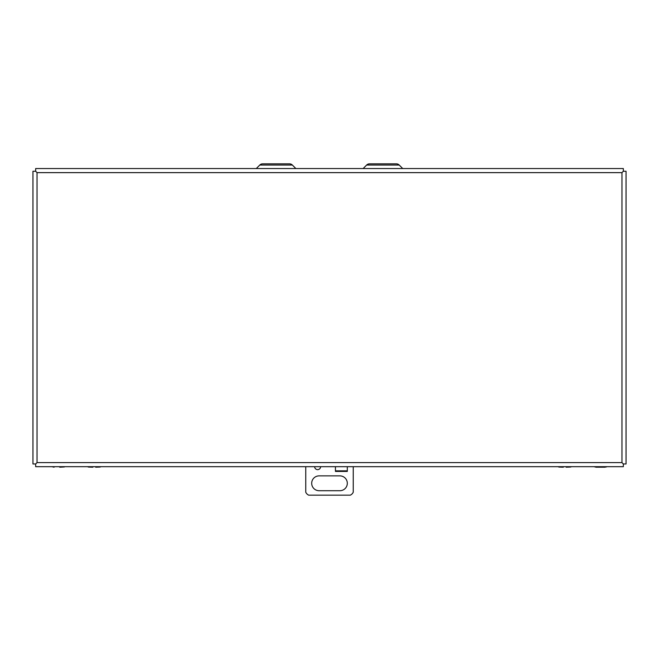 <?xml version="1.0" encoding="UTF-8"?>
<svg xmlns="http://www.w3.org/2000/svg" width="659" height="659" viewBox="0 0 659 659"><rect width="100%" height="100%" fill="white"/><g stroke="black" fill="none" stroke-linecap="round" stroke-linejoin="round"><path stroke-width="0.99" d="M623.34 171.258L626.05 171.258L626.05 463.977L623.34 463.977L623.34 466.687L35.66 466.687L35.66 463.977L32.95 463.977L32.95 171.258L35.668 171.258L35.66 168.547L623.34 168.547L623.34 171.258L621.964 172.633L623.34 171.249M621.964 462.602L623.34 463.977L621.964 462.602L37.036 462.602L35.66 463.977L37.036 462.602L37.036 172.633L35.66 171.258L37.036 172.633L621.964 172.633L621.964 462.602M59.903 467.033L65.002 466.687M64.376 466.959L59.73 467.206M51.954 466.687L54.071 467.206M599.377 467.05L593.998 466.687L596.115 467.206L604.929 467.206L607.046 466.687M606.428 466.959L602.235 467.206M320.595 466.687A2.966 2.966 0 0 1 317.63 469.645A2.966 2.966 0 0 1 314.656 466.687M339.887 490.716L319.113 490.716A7.422 7.422 0 0 1 311.691 483.294A7.422 7.422 0 0 1 319.113 475.872L339.887 475.872A7.422 7.422 0 0 1 347.309 483.294A7.422 7.422 0 0 1 339.887 490.716M347.309 466.687L347.309 471.424L347.301 466.687M335.439 470.839L335.439 466.687L335.439 470.839L347.301 470.839M305.751 466.687L305.751 492.199A5.939 5.939 0 0 0 308.725 495.164L350.275 495.164A5.939 5.939 0 0 0 353.249 492.199L353.249 466.687M282.011 163.836L289.441 163.836A4.135 4.135 0 0 1 292.365 165.038L259.786 165.038L256.277 168.547M270.141 163.836L262.702 163.836A4.135 4.135 0 0 0 259.786 165.038M388.859 163.836L396.298 163.836A4.135 4.135 0 0 1 399.214 165.038L402.723 168.547M376.989 163.836L369.559 163.836A4.135 4.135 0 0 0 366.635 165.038L363.134 168.547M289.441 163.836L262.702 163.836M396.298 163.836L369.559 163.836M559.013 467.066L563.313 467.206L559.013 467.066A4.275 4.275 0 0 1 558.066 466.687M566.163 466.687L566.163 467.206L570.595 467.033A4.275 4.275 0 0 0 571.419 466.687M570.636 466.992L566.163 467.206M563.313 467.206L563.313 466.687M88.537 467.066L92.837 467.206L88.537 467.066A4.275 4.275 0 0 1 87.581 466.687M95.687 466.687L95.687 467.206L100.11 467.033A4.275 4.275 0 0 0 100.934 466.687M100.152 466.992L95.687 467.206M92.837 467.206L92.837 466.687M335.439 471.424L347.301 471.424M399.214 165.038L366.635 165.038M292.365 165.038L295.866 168.547"/></g></svg>
